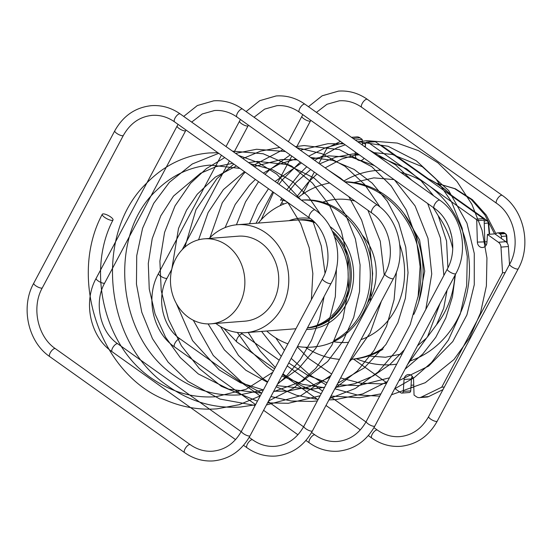<?xml version="1.0" encoding="UTF-8"?>
<svg xmlns="http://www.w3.org/2000/svg" width="552" height="552" viewBox="0 0 552 552"><rect width="100%" height="100%" fill="white"/><g stroke="black" fill="none" stroke-linecap="round" stroke-linejoin="round"><path stroke-width="0.83" d="M281.734 202.549A6.086 1.759 28 0 0 283.762 204.061M103.086 213.9A6.086 1.759 28 0 0 102.258 214.293A6.086 1.759 28 0 0 105.722 218.068A6.086 1.759 28 0 0 112.194 220.386A6.086 1.759 28 0 0 113.022 219.993A6.086 1.759 28 0 0 109.558 216.218A6.086 1.759 28 0 0 103.086 213.9M286.681 201.694A6.086 1.759 28 0 0 281.334 200.017M188.515 317.359A42.621 37.17 85.5 0 1 171.417 270.901A42.621 37.17 85.5 0 1 204.364 238.83A42.621 37.17 85.5 0 1 226.831 245.288A42.621 37.17 85.5 0 1 243.929 291.746A42.621 37.17 85.5 0 1 210.981 323.817A42.621 37.17 85.5 0 1 188.515 317.359M204.364 238.83L238.229 236.194A42.621 37.17 85.5 0 1 260.696 242.652A42.621 37.17 85.5 0 1 277.801 289.103A42.621 37.17 85.5 0 1 244.846 321.174L210.981 323.817M209.222 238.45A54.13 47.203 85.5 0 1 237.339 224.719A54.13 47.203 85.5 0 1 258.957 228.838A54.13 47.203 85.5 0 1 288.296 287.592A54.13 47.203 85.5 0 1 245.743 332.649A54.13 47.203 85.5 0 1 224.126 328.53A54.13 47.203 85.5 0 1 215.839 323.438M237.339 224.719L296.748 220.089A54.13 47.203 85.5 0 1 315.102 222.801M394.073 179.607L373.835 177.868L354.025 182.519M343.751 181.097A97.421 84.96 85.5 0 1 380.901 170.223M400.821 172.452A97.421 84.96 85.5 0 1 428.228 185.189A97.421 84.96 85.5 0 1 468.841 281.472A97.421 84.96 85.5 0 1 409.294 361.236M447.907 267.817L446.547 240.92L438.219 215.715L433.203 207.462M368.432 355.999L385.482 357.241L402.194 353.839M417.484 345.828L425.882 338.631M427.303 337.148L436.556 324.686L443.711 308.278L447.079 290.179M396.702 364.161A97.421 84.96 85.5 0 1 356.44 358.779M355.177 151.917L355.281 155.188A5.479 4.782 -94.5 0 0 357.599 159.742A5.479 4.782 -94.5 0 0 360.484 160.577A5.479 4.782 -94.5 0 0 364.051 158.231M365.348 147.198L365.562 143.672A1.828 1.594 85.5 0 1 367.011 142.016L374.435 141.436A1.828 1.594 85.5 0 1 375.401 141.712L483.379 218.592A1.828 1.594 85.5 0 1 484.152 220.11L484.808 241.534A5.479 4.782 -94.5 0 0 486.139 245.171M367.011 142.016A1.828 1.594 85.5 0 1 367.977 142.292L475.955 219.172A1.828 1.594 85.5 0 1 476.728 220.69L477.376 242.114A5.479 4.782 -94.5 0 0 479.695 246.668A5.479 4.782 -94.5 0 0 482.586 247.503A5.479 4.782 -94.5 0 0 486.933 242.535L487.43 234.434L494.854 233.855L505.853 241.686A6.086 5.313 85.5 0 1 508.413 246.537L509.51 264.477M418.726 301.813L424.702 271.211L419.554 239.851L404.016 213.665M297.901 197.726A88.9 77.521 85.5 0 1 329.647 183.016M345.014 181.994A88.9 77.521 85.5 0 1 383.398 195.587A88.9 77.521 85.5 0 1 417.933 297.411M344.683 181.76A88.9 77.521 85.5 0 1 385.475 195.429A88.9 77.521 85.5 0 1 413.807 314.426M296.3 220.124A54.193 47.258 85.5 0 1 298.528 219.889A54.193 47.258 85.5 0 1 313.867 221.566M287.902 343.848A73.678 64.253 85.5 0 1 272.888 335.954A73.678 64.253 85.5 0 1 266.754 331.014M258.35 223.084A73.678 64.253 85.5 0 1 287.93 202.584M317.538 346.539A73.678 64.253 85.5 0 0 371.151 289.42A73.678 64.253 85.5 0 0 341.205 211.216A73.678 64.253 85.5 0 0 302.365 200.052L301.282 200.135A73.678 64.253 85.5 0 1 339.121 211.375A73.678 64.253 85.5 0 1 370.261 278.325A73.678 64.253 85.5 0 1 334.374 340.411M316.903 346.628A73.678 64.253 85.5 0 1 313.805 346.953L311.728 347.118A73.678 64.253 85.5 0 1 297.562 346.428M317.02 346.449A73.678 64.253 85.5 0 1 311.728 347.118M333.27 233.31A54.193 47.258 85.5 0 1 331.069 317.959M330.13 318.725A54.193 47.258 85.5 0 1 307.409 327.909L308.257 327.84A54.193 47.258 85.5 0 0 329.73 319.905M382.957 349.292A88.9 77.521 85.5 0 1 352.417 359.214L350.485 359.366A88.9 77.521 85.5 0 0 383.64 347.691M339.459 359.345A88.9 77.521 85.5 0 1 305.428 347.249M487.43 234.434L498.421 242.266A6.086 5.313 85.5 0 1 500.988 247.117L502.555 272.785L505.204 272.578M502.555 272.785L441.717 387.207L444.367 387M442.973 389.622L428.635 396.577A6.086 5.313 85.5 0 1 426.944 397.04L419.52 397.619A6.086 5.313 85.5 0 1 416.311 396.695L414.048 395.087L413.586 379.921A5.479 4.782 -94.5 0 0 408.376 374.539A5.479 4.782 -94.5 0 0 404.036 379.5L403.305 391.437A1.828 1.594 85.5 0 1 400.89 392.817L394.804 388.484M441.717 387.207L421.211 397.157A6.086 5.313 85.5 0 1 419.52 397.619M411.509 378.437L411.564 378.148A5.479 4.782 85.5 0 1 412.254 376.291A5.479 4.782 -94.5 0 0 411.461 378.92L410.729 390.857A1.828 1.594 85.5 0 1 409.28 392.513L401.856 393.093M386.8 382.784L353.556 359.117M302.468 194.325L314.295 172.079M318.911 163.406L327.15 147.901L340.467 141.443M351.486 137.324L356.771 136.91A6.086 5.313 85.5 0 1 359.987 137.834L362.243 139.442L362.416 145.107M355.233 139.994L362.243 139.442M334.622 236.932A54.13 47.203 85.5 0 1 331.745 315.82M330.765 316.738A54.13 47.203 85.5 0 1 307.478 327.778M494.571 233.875L484.897 214.942L471.27 199.513L454.669 188.674L436.28 183.174M489.244 234.29L488.244 223.036A3.043 2.656 -94.5 0 0 486.967 220.703L450.715 194.897A95.593 83.366 -94.5 0 0 439.882 185.762A95.593 83.366 -94.5 0 0 427.959 178.689L427.4 178.731M484.18 220.924L486.967 220.703A3.043 1.201 -54.6 0 1 487.368 220.8L451.101 194.98L450.156 194.939M477.376 242.114L484.835 241.859A5.479 4.782 85.5 0 0 486.16 245.143M495.51 234.324A3.043 2.656 85.5 0 1 497.552 232.909A3.043 2.656 85.5 0 1 499.16 233.372L500.071 234.02A3.043 2.656 85.5 0 1 501.354 236.442L501.478 238.574M506.798 242.535L506.398 236.049L506.791 236.014A3.043 3.043 0 0 0 505.515 233.717L504.604 233.068A3.043 3.043 0 0 0 502.603 232.516L497.552 232.909M484.249 223.346L488.63 223.008A3.043 3.043 0 0 0 487.368 220.8M451.101 194.98L451.156 195.028C444.277 188.225 436.653 182.802 428.283 178.744L428.359 178.793M382.005 146.418L382.564 146.377L428.283 178.744M288.406 141.691L301.909 116.286A4.871 1.408 28 0 0 304.663 119.301A4.871 1.408 28 0 0 309.858 121.164A4.871 1.408 28 0 0 310.514 120.86L310.804 120.322M308.464 106.695L322.14 95.813L338.5 91.101C348.885 90.397 358.517 93.157 367.384 99.367A4.871 1.925 125.4 0 0 366.749 99.222A4.871 1.925 125.4 0 0 362.181 103.521A4.871 1.925 125.4 0 0 361.732 107.309L496.586 203.315C514.305 215.121 520.75 244.646 509.662 264.194L428.642 416.567C421.797 428.676 412.213 435.356 399.903 436.611C391.927 437.177 384.44 435.01 377.423 430.118L373.945 427.641M367.384 99.367L502.237 195.38A4.871 1.925 125.4 0 0 501.602 195.229A4.871 1.925 125.4 0 0 497.035 199.534A4.871 1.925 125.4 0 0 496.586 203.315M502.237 195.38C524.062 210.139 531.59 245.019 518.266 268.762A4.871 1.408 -152 0 1 517.61 269.072A4.871 1.408 -152 0 1 512.415 267.209A4.871 1.408 -152 0 1 509.662 264.194M518.266 268.762L437.246 421.142A4.871 1.408 -152 0 1 436.591 421.445A4.871 1.408 -152 0 1 431.395 419.582A4.871 1.408 -152 0 1 428.642 416.567M437.246 421.142C428.821 436.19 416.622 444.588 400.655 446.326C390.271 447.023 380.645 444.27 371.779 438.053A4.871 1.925 -54.6 0 1 372.227 434.272A4.871 1.925 -54.6 0 1 376.788 429.967A4.871 1.925 -54.6 0 1 377.423 430.118M274.599 368.867L236.918 342.047A4.871 1.925 -54.6 0 1 237.367 338.259A4.871 1.925 -54.6 0 1 241.935 333.96A4.871 1.925 -54.6 0 1 242.569 334.112L240.755 332.739M226.016 146.549L239.527 121.143A4.871 1.408 28 0 0 242.273 124.159A4.871 1.408 28 0 0 247.468 126.022A4.871 1.408 28 0 0 248.131 125.718L248.421 125.18M246.082 111.559L259.757 100.671L276.117 95.958C286.502 95.255 296.127 98.014 304.994 104.231A4.871 1.925 125.4 0 0 304.359 104.08A4.871 1.925 125.4 0 0 299.798 108.378A4.871 1.925 125.4 0 0 299.35 112.166L434.203 208.173C451.916 219.979 458.367 249.511 447.279 269.052L366.259 421.424C359.407 433.534 349.83 440.213 337.513 441.469C329.544 442.035 322.051 439.868 315.04 434.976L311.563 432.499M304.994 104.231L439.854 200.238A4.871 1.925 125.4 0 0 439.219 200.086A4.871 1.925 125.4 0 0 434.652 204.392A4.871 1.925 125.4 0 0 434.203 208.173M439.854 200.238C461.672 214.997 469.207 249.877 455.876 273.626A4.871 1.408 -152 0 1 455.221 273.93A4.871 1.408 -152 0 1 450.025 272.067A4.871 1.408 -152 0 1 447.279 269.052M455.876 273.626L374.863 425.999A4.871 1.408 -152 0 1 374.201 426.303A4.871 1.408 -152 0 1 369.005 424.44A4.871 1.408 -152 0 1 366.259 421.424M374.863 425.999C366.431 441.048 354.239 449.445 338.272 451.184C327.888 451.888 318.256 449.128 309.389 442.911A4.871 1.925 -54.6 0 1 309.838 439.13A4.871 1.925 -54.6 0 1 314.405 434.824A4.871 1.925 -54.6 0 1 315.04 434.976M166.456 278.401A4.871 1.408 28 0 0 167.111 278.091C156.023 297.632 162.467 327.163 180.187 338.969A4.871 1.925 -54.6 0 0 179.552 338.818A4.871 1.925 -54.6 0 0 174.984 343.123A4.871 1.925 -54.6 0 0 174.535 346.904C152.711 332.138 145.183 297.266 158.507 273.516A4.871 1.408 28 0 0 161.253 276.531A4.871 1.408 28 0 0 166.456 278.401M235.552 439.62L112.146 351.762C90.328 337.003 82.793 302.123 96.124 278.374L177.137 126.001A4.871 1.408 28 0 0 179.89 129.016A4.871 1.408 28 0 0 185.086 130.886A4.871 1.408 28 0 0 185.741 130.576L186.031 130.037M183.692 116.417L197.368 105.529L213.727 100.816C224.112 100.112 233.744 102.872 242.611 109.089A4.871 1.925 125.4 0 0 241.976 108.937A4.871 1.925 125.4 0 0 237.408 113.243A4.871 1.925 125.4 0 0 236.96 117.024L371.813 213.031C389.533 224.837 395.977 254.368 384.889 273.909L303.869 426.282C297.024 438.392 287.44 445.071 275.131 446.326C267.154 446.892 259.668 444.733 252.65 439.834L249.173 437.356M242.611 109.089L377.464 205.096A4.871 1.925 125.4 0 0 376.83 204.944A4.871 1.925 125.4 0 0 372.262 209.249A4.871 1.925 125.4 0 0 371.813 213.031M377.464 205.096C399.289 219.862 406.817 254.734 393.493 278.484A4.871 1.408 -152 0 1 392.838 278.788A4.871 1.408 -152 0 1 387.642 276.925A4.871 1.408 -152 0 1 384.889 273.909M393.493 278.484L312.473 430.857A4.871 1.408 -152 0 1 311.818 431.167A4.871 1.408 -152 0 1 306.622 429.297A4.871 1.408 -152 0 1 303.869 426.282M312.473 430.857C304.048 445.906 291.849 454.303 275.883 456.042C265.498 456.745 255.873 453.986 247.006 447.769A4.871 1.925 -54.6 0 1 247.455 443.987A4.871 1.925 -54.6 0 1 252.016 439.689A4.871 1.925 -54.6 0 1 252.65 439.834M96.124 278.374A4.871 1.408 28 0 0 98.87 281.396A4.871 1.408 28 0 0 104.066 283.259A4.871 1.408 28 0 0 104.721 282.948C93.633 302.489 100.085 332.021 117.797 343.827A4.871 1.925 -54.6 0 0 117.162 343.675A4.871 1.925 -54.6 0 0 112.594 347.981A4.871 1.925 -54.6 0 0 112.146 351.762M33.734 283.238L114.754 130.858A4.871 1.408 28 0 0 117.5 133.874A4.871 1.408 28 0 0 122.703 135.744A4.871 1.408 28 0 0 123.358 135.433C130.203 123.324 139.787 116.644 152.097 115.389C160.073 114.823 167.56 116.989 174.577 121.882L309.43 217.888C327.15 229.694 333.594 259.226 322.506 278.767L241.486 431.14C234.635 443.249 225.057 449.935 212.741 451.184C204.771 451.75 197.278 449.59 190.267 444.691L55.414 348.685A4.871 1.925 -54.6 0 0 54.779 348.533A4.871 1.925 -54.6 0 0 50.211 352.838A4.871 1.925 -54.6 0 0 49.763 356.62C27.938 341.86 20.41 306.981 33.734 283.238A4.871 1.408 28 0 0 36.48 286.253A4.871 1.408 28 0 0 41.683 288.116A4.871 1.408 28 0 0 42.338 287.806C31.25 307.347 37.695 336.879 55.414 348.685M114.754 130.858C123.179 115.81 135.378 107.412 151.345 105.673C161.729 104.977 171.355 107.73 180.221 113.947A4.871 1.925 125.4 0 0 179.586 113.795A4.871 1.925 125.4 0 0 175.025 118.1A4.871 1.925 125.4 0 0 174.577 121.882M180.221 113.947L315.082 209.953A4.871 1.925 125.4 0 0 314.447 209.808A4.871 1.925 125.4 0 0 309.879 214.107A4.871 1.925 125.4 0 0 309.43 217.888M315.082 209.953C336.899 224.719 344.434 259.592 331.103 283.342A4.871 1.408 -152 0 1 330.448 283.652A4.871 1.408 -152 0 1 325.252 281.782A4.871 1.408 -152 0 1 322.506 278.767M331.103 283.342L250.09 435.714A4.871 1.408 -152 0 1 249.428 436.025A4.871 1.408 -152 0 1 244.232 434.155A4.871 1.408 -152 0 1 241.486 431.14M250.09 435.714C241.659 450.77 229.466 459.161 213.5 460.899C203.115 461.603 193.483 458.843 184.616 452.633A4.871 1.925 -54.6 0 1 185.065 448.845A4.871 1.925 -54.6 0 1 189.633 444.546A4.871 1.925 -54.6 0 1 190.267 444.691M438.219 215.715A83.697 72.988 85.5 0 1 452.737 248.559M454.869 275.531A83.697 72.988 85.5 0 1 436.556 324.686M355.281 155.188L359.331 154.87M362.236 235.117A51.681 45.071 85.5 0 1 367.528 303.041M399.779 244.708A71.753 62.569 85.5 0 1 360.987 339.625M348.519 342.309A71.753 62.569 85.5 0 1 333.718 341.722M322.713 202.184A71.753 62.569 85.5 0 1 355.019 201.073M298.528 219.889L299.839 219.786A54.193 47.258 85.5 0 1 313.163 220.91M332.297 231.081A54.193 47.258 85.5 0 1 330.648 319.228M329.951 226.527A55.793 48.659 85.5 0 1 330.013 226.575A55.793 48.659 85.5 0 1 352.079 288.889A55.793 48.659 85.5 0 1 306.567 329.496M288.972 220.696A55.793 48.659 85.5 0 1 310.21 218.461M475.955 219.172L483.379 218.592M476.728 220.69L484.152 220.11M498.421 242.266L505.853 241.686M500.988 247.117L508.413 246.537M421.211 397.157L428.635 396.577M404.036 379.5L411.461 378.92M403.305 391.437L410.729 390.857M352.969 138.38L359.987 137.834M367.977 142.292L375.401 141.712M365.41 146.19L364.085 146.294M365.521 144.307A3.043 2.656 -94.5 0 0 365.182 144.024A3.043 2.656 -94.5 0 0 363.575 143.561L362.374 143.651M382.564 146.377A3.043 2.656 -94.5 0 0 381.294 145.907A3.043 3.043 0 0 1 382.957 146.466A3.043 1.201 -54.6 0 0 382.564 146.377M486.981 241.693L484.835 241.859M501.354 236.442L506.398 236.049A3.043 2.656 -94.5 0 0 505.121 233.627L504.204 232.978L499.16 233.372M504.604 233.068A3.043 1.201 -54.6 0 0 504.204 232.978A3.043 2.656 -94.5 0 0 502.603 232.516M505.515 233.717A3.043 1.201 -54.6 0 0 505.121 233.627L500.071 234.02M413.227 378.017L411.564 378.148M413.745 385.061L411.074 385.268M410.943 387.421L412.889 387.269A3.043 2.656 -94.5 0 0 413.8 387.007M372.897 152.566L392.327 154.443L422.356 166.738L448.7 190.599L466.951 223.174L474.265 253.423L474.265 284.763L466.916 314.888L452.764 341.571L428.683 366.059L398.992 380.611M386.552 383.254L380.977 383.861L360.594 383.164L340.605 377.947M319.608 163.903L335.678 157.161L352.576 154.001L357.779 153.76M377.706 155.995L406.596 168.829L421.1 180.808L433.624 195.801M449.673 228.928L451.922 237.118M455.414 274.503L452.461 296.693L445.837 317.904L435.769 337.327L422.666 354.142L405.085 369.15M389.443 377.823L358.669 385.6L336.982 384.765M312.494 158.838L328.813 155.85L352.059 157.417L374.47 165.648M394.376 179.821L415.09 205.924L428 238.347L431.74 273.978L425.792 309.458M404.368 349.754L389.871 364.534L373.18 375.967L354.881 383.674L335.582 387.394M310.555 157.458L332.835 160.377L354.094 169.395L372.145 183.112L387.311 201.294L398.716 223.015L405.754 247.206L408.031 272.702L405.375 298.28L397.868 322.672L385.889 344.551L364.334 367.839L337.803 383.219M324.624 387.249L311.135 389.305L276.738 385.6M254.12 166.559L281.285 159.549L297.176 159.894M328.274 170.078L340.515 178.165L345.683 182.47M367.922 210.264L380.259 241.196L384.261 275.096M381.377 301.275L370.144 332.994L351.382 359.683L349.03 362.098M329.999 377.147L309.368 386.738L287.364 391.154L273.751 391.216M248.572 162.605L257.522 161.398L286.764 164.496L314.109 178.034L331.662 194.276L345.718 214.956L355.378 238.912L360.083 264.877L359.538 291.49L353.722 317.386L342.882 341.184L327.626 361.526L302.558 381.149L273.488 391.699M250.028 163.64L272.343 169.685L292.981 181.863L308.278 196.567L320.836 214.756M336.451 268.576L335.333 296.631L328.371 323.693L315.91 348.153L298.708 368.488L277.835 383.53M176.198 303.255L192.551 340.632L219.116 369.868L240.32 382.715L263.394 389.933L239.83 394.852C216.432 396.46 194.677 390.112 174.556 375.802C115.865 336.679 107.799 234.593 156.768 190.178C172.196 175.177 189.936 166.814 209.988 165.103L239.913 168.401M287.799 202.487L300.702 223.663L309.21 247.744L312.846 273.509L311.39 299.667M272.778 372.296L246.068 389.263L216.067 396.709C193.904 398.254 173.114 392.589 153.704 379.693C104.666 348.533 85.857 271.356 113.022 219.993M102.258 214.293C68.317 277.532 98.967 372.731 164.441 399.558C181.387 407.093 198.913 410.191 217.012 408.846L239.223 404.692L260.233 395.887M391.444 394.811L425.302 382.681L453.979 359.518L469.538 337.872L480.502 312.929L486.388 285.888L486.947 258.012L482.041 230.191L471.863 204.233L456.932 181.408L437.95 162.826L418.45 150.655L397.24 143.065L366.832 140.67L357.779 141.802M345.221 144.824L337.017 147.777L314.647 160.37M306.781 166.732L299.336 173.983L286.805 189.826M281.727 198.168L280.554 200.321M379.693 396.15L356.992 394.928L334.85 388.781M325.935 384.792L309.762 374.953L291.201 358.393M284.425 350.389L275.745 337.872M261.151 219.827L273.571 192.358M278.96 184.244L282.355 179.8L300.267 162.095M308.74 156.168L325.169 147.908L342.661 143.002M380.914 393.852L359.614 397.744L330.972 396.074M321.202 393.686L301.302 385.689L282.941 373.932M275.324 367.501L260.399 351.265L248.179 332.463M236.442 224.795L245.536 201.846L258.564 181.677M265.022 174.315L269.624 169.788L290.228 154.946M300.329 150.178L327.867 143.706L343.855 143.851M387.463 381.542L362.664 393.942L335.851 399.593L328.93 399.903M318.124 399.482L296.61 395.294L276.103 386.786M267.699 381.839L262.483 378.265L238.498 355.474L220.565 326.632M209.967 237.684L222.283 202.708L243.294 174.101L245.254 172.203M252.885 165.676L282.914 149.737M295.382 146.66L304.104 145.555L339.383 149.613L371.758 166.704L391.161 185.941L406.237 209.939L416.063 237.305L420.113 266.554L418.154 296.176L410.219 324.61L396.667 350.354L378.21 371.931L355.384 388.435L329.641 398.572M317.372 400.897L312.08 401.442L291.332 401.014L270.915 396.543M261.703 393.114L241.955 382.377L213.258 355.474L193.297 320.243M184.885 247.103L196.008 209.622L216.922 178.62L233.841 164.075M242.873 158.548L260.813 151.069L279.712 147.46M320.098 395.77L288.31 403.291L267.554 402.863M257.425 401.159L221.366 386.303L199.362 368.557L181.408 345.8L168.491 319.346L161.212 290.614L159.894 261.11L164.572 232.364L175.005 205.93L190.537 183.34L206.489 168.512L224.726 157.589M235.6 153.373L256.577 149.261L285.46 151.552M255.141 405.458L219.924 399.061L187.873 381.335L168.112 362.133L152.476 338.673L141.767 312.211L136.454 284.08L136.737 255.645L142.582 228.293L153.684 203.391L169.423 182.284L192.296 163.972L218.723 153.311M232.468 151.138L263.145 153.76L291.746 166.145L312.508 183.105L329.378 205.213L341.371 231.205L347.836 259.681L348.429 289.179L343.047 318.18L331.911 345.152L315.613 368.55L293.878 387.939L268.541 401.014M255.493 404.795L240.775 406.996C214.335 408.777 189.888 401.67 167.422 385.669C104.114 343.04 93.743 235.2 145.652 184.133C163.558 165.517 184.685 155.126 209.042 152.959L217.861 152.697M358.241 154.098L341.626 159.045L325.162 167.856M316.993 174.004L308.209 182.319L296.734 196.892M331.655 374.035L308.685 358.51M308.395 358.255L297.3 346.918M280.071 205.675L283.514 199.445M288.882 191.302L296.3 182.25L310.686 169.512M327.053 382.681L308.016 375.443L288.751 363.002M281.251 356.357L261.579 331.414M249.511 223.767L257.577 205.109L268.5 188.756M275.062 181.463L301.461 162.944M324.397 387.676L302.634 384.351L281.817 376.036M273.44 371.041L266.65 366.169L250.573 350.927L237.325 332.442M225.112 227.583L235.18 204.523L249.504 185.161L255.397 179.421M263.311 173.1L279.002 164.213L295.858 158.955M267.444 382.315L245.861 370.254L224.34 349.844L208.097 323.914M198.582 239.809L208.111 212.541L223.387 189.598L244.501 171.665M171.824 269.052L178.51 228.445L186.528 210.202L197.257 194.242L215.321 177.123L236.456 165.938M261.696 393.134L228.804 389.181L198.327 373.959L180.249 357.579L165.579 337.231L155.091 313.991L149.247 289.007L148.288 263.483L152.214 238.671L160.804 215.797L173.507 196.077L200.562 173.273L216.274 166.594L232.799 163.33M357.475 141.588L388.042 146.266L416.318 160.77L435.921 178.889L451.488 201.756L462.127 228.107L467.282 256.563L466.668 285.695L460.264 314.04L448.327 340.142L431.464 362.56L414.186 377.651L394.611 388.849M368.998 149.799L395.529 164.855L411.654 180.166M427.683 203.529L440.448 238.091L443.863 275.462M440.096 303.31L427.648 336.506L407.486 364.644M296.686 147.591L321.788 153.622L345.021 166.325L364.541 184.347L380.073 207.09M396.433 271.963L394.1 299.626L386.559 326.197L374.09 350.41L357.296 371.054L335.105 388.291M348.843 196.678L361.615 220.082L369.681 246.102L372.662 273.55L370.392 301.178M330.924 375.401L300.799 395.687L266.43 404.982M238.409 155.367L258.315 162.599L276.69 174.108L301.006 199.934M312.611 220.414L321.305 245.999L325.018 273.15M324.107 296.5L319.573 319.022L311.535 340.349L300.219 359.766L286.012 376.595L277.421 384.309M316.448 112.38L326.991 104.273L339.259 100.816C347.229 100.25 354.722 102.41 361.732 107.309M365.969 421.963L330.593 396.778M322.589 391.078L287.212 365.893M279.208 360.194L242.569 334.112M236.918 342.047L223.857 328.405M371.779 438.053L368.308 435.583M360.325 429.904L325.984 405.451M317.98 399.751L282.603 374.566M302.827 114.643L301.909 116.286M256.066 223.256L272.791 191.806M277.401 183.133L291.794 156.064M296.41 147.391L310.514 120.86M254.058 117.238L264.608 109.13L276.869 105.673C284.846 105.108 292.332 107.267 299.35 112.166M158.507 273.516L221.407 155.222M303.579 426.82L268.21 401.635M260.206 395.936L180.187 338.969M309.389 442.911L305.918 440.441M297.942 434.762L263.594 410.308M255.59 404.609L174.535 346.904M240.437 119.501L239.527 121.143M167.111 278.091L171.748 269.362M182.257 249.607L229.411 160.922M234.02 152.248L248.131 125.718M191.675 122.095L202.218 113.988L214.487 110.531C222.456 109.965 229.949 112.132 236.96 117.024M241.196 431.678L117.797 343.827M247.006 447.769L243.535 445.305M178.054 124.359L177.137 126.001M104.721 282.948L185.741 130.576M184.616 452.633L49.763 356.62M42.338 287.806L123.358 135.433M245.743 332.649L295.934 328.744M495.951 233.703L486.202 215.018L472.381 199.665L455.352 188.756L436.266 183.167M507.219 243.073L506.791 236.014M489.638 234.262L488.63 223.008M428.324 178.765L382.957 146.466M412.889 387.269A3.043 3.043 0 0 0 413.807 387.055M365.534 144.086A3.043 3.043 0 0 0 363.575 143.561"/></g></svg>
